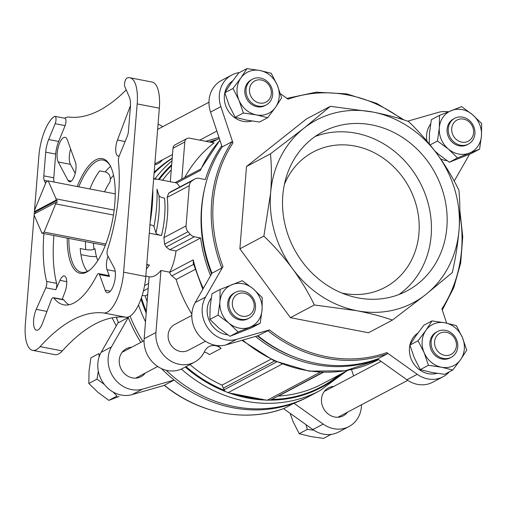 <?xml version="1.0" encoding="UTF-8"?>
<svg xmlns="http://www.w3.org/2000/svg" width="507" height="507" viewBox="0 0 507 507"><rect width="100%" height="100%" fill="white"/><g stroke="black" fill="none" stroke-linecap="round" stroke-linejoin="round"><path stroke-width="0.76" d="M259.527 122.022L246.529 120.115L235.204 117.32L229.183 105.488L224.829 92.768L230.97 83.281L238.778 72.913L246.934 68.597L240.8 78.078L232.992 88.446L239.012 100.285L243.366 113.004L256.358 114.912L267.683 117.706L259.527 122.022M479.59 149.153L481.454 135.895L481.65 123.518L472.467 114.626L461.617 106.622L439.525 115.368L439.328 127.745L437.459 141.009L448.308 149.014L457.491 157.899L479.59 149.153L471.428 153.469L449.335 162.221L438.485 154.21L434.854 150.978M429.245 143.887L429.499 132.948L431.362 119.684L439.525 115.368M418.079 340.755L424.099 352.593L428.453 365.313L441.451 367.22L452.776 370.015L444.614 374.331L431.622 372.423L420.297 369.628L414.276 357.79L409.922 345.071L416.063 335.59L423.865 325.221L432.027 320.899L425.886 330.387L418.079 340.755L409.922 345.071M218.061 315.094L228.911 323.098L238.094 331.99L260.192 323.238L252.03 327.56L229.937 336.306L219.087 328.302L209.904 319.41L210.101 307.033L211.964 293.775L220.127 289.453L219.93 301.836L218.061 315.094L209.904 319.41M313.82 430.196L307.375 429.385L305.955 424.619M99.144 356.846L99.049 353.531L90.892 357.847L89.023 371.105L88.826 383.482L98.009 392.374L108.859 400.378L117.016 396.062L113.194 392.076M104.277 384.319L96.989 379.166L98.301 371.092M55.675 203.884A26.757 9.944 -79.1 0 0 55.821 202.521L34.223 213.948A26.757 9.944 -79.1 0 0 34.159 215.266L42.005 233.214A26.757 9.944 -79.1 0 0 44.115 232.092L55.675 203.884L113.429 215.05M34.413 211.609L56.011 200.183A26.757 9.944 -79.1 0 0 56.081 198.864L48.235 180.923A26.757 9.944 -79.1 0 0 46.124 182.038L34.558 210.253A26.757 9.944 -79.1 0 0 34.413 211.609L35.522 211.825A26.757 9.944 -79.1 0 0 35.389 213.333M55.821 202.521L56.93 202.737A26.757 9.944 -79.1 0 0 57.12 200.398L35.522 211.825M56.081 198.864L114.138 210.088M56.011 200.183L57.12 200.398M211.596 273.9A135.667 120.666 -117.9 0 1 204.809 187.698L205.202 186.075A137.435 122.238 -117.9 0 0 211.996 273.197L221.825 268L223.004 266.53L205.531 297.102A27.974 24.881 62.1 0 0 208.168 328.447A27.974 24.881 62.1 0 0 236.541 339.373L269.502 329.918L257.886 335.748A137.435 122.238 -117.9 0 0 295.974 357.6A137.435 122.238 -117.9 0 0 377.658 358.912L406.912 379.775A27.974 24.881 62.1 0 0 432.731 382.221L443.055 376.764A27.974 24.881 62.1 0 0 449.303 371.853M377.658 358.912L387.487 353.715L386.778 352.593L417.236 374.312A27.974 24.881 62.1 0 0 443.055 376.764M446.654 323.143L441.895 308.858A136.218 121.154 -117.9 0 0 459.824 213.688M454.209 181.094L469.317 154.667A27.974 24.881 62.1 0 0 469.552 154.242M448.302 111.794A27.974 24.881 62.1 0 0 438.308 112.396L407.717 121.173M402.089 119.341A136.218 121.154 -117.9 0 0 288.071 99.176L280.409 93.713M239.367 72.602A27.974 24.881 62.1 0 0 231.794 75.004A27.974 24.881 62.1 0 0 220.856 106.622L232.954 142.911L231.984 141.738L222.155 146.935A137.435 122.238 -117.9 0 0 205.202 186.075M227.7 334.804A22.498 20.014 -117.9 0 1 225.983 334.55A22.498 20.014 -117.9 0 1 208.966 319.993A22.498 20.014 -117.9 0 1 211.191 298.192M314.378 304.98C308.484 292.761 301.215 280.675 292.558 268.729C283.762 256.884 274.192 246.015 263.862 236.116L270.611 193.154C271.676 179.098 271.632 165.985 270.485 153.83L303.864 128.252L330.361 106.312L306.386 119.006L246.503 166.518L239.881 248.81L290.397 317.667L368.462 332.763L392.443 320.075C382.158 316.495 370.294 313.37 356.852 310.709L314.378 304.98L290.397 317.667M436.958 373.336A22.498 20.014 -117.9 0 1 428.231 373.659A22.498 20.014 -117.9 0 1 410.15 355.889A22.498 20.014 -117.9 0 1 417.831 333.118M447.092 160.713A22.498 20.014 -117.9 0 1 445.38 160.459A22.498 20.014 -117.9 0 1 440.627 158.932M426.957 141.142A22.498 20.014 -117.9 0 1 430.589 124.107M251.865 121.027A22.498 20.014 -117.9 0 1 243.138 121.35A22.498 20.014 -117.9 0 1 225.057 103.586A22.498 20.014 -117.9 0 1 232.745 80.809M118.213 322.503L101.159 352.333A27.974 24.881 62.1 0 0 103.796 383.679A27.974 24.881 62.1 0 0 132.169 394.604L164.3 385.39M283.533 408.629L312.863 429.543A27.974 24.881 62.1 0 0 338.682 431.996L349 426.533A27.974 24.881 62.1 0 0 361.504 404.782M195.075 269.464L176.151 279.477A132.574 117.909 62.1 0 0 191.861 314.163M217.991 345.641A132.574 117.909 62.1 0 0 221.115 348.398A12.162 10.818 62.1 0 0 209.004 346.636A12.162 10.818 62.1 0 0 204.619 351.338A27.974 24.881 62.1 0 1 194.523 362.15L182.729 368.386A27.974 24.881 62.1 0 1 156.067 365.319A27.974 24.881 62.1 0 1 144.146 338.733L149.134 276.733M147.702 294.529L145.236 295.835L142.156 295.448M341.154 373.9A135.299 120.336 -117.9 0 1 270.168 400.137L265.934 400.074A135.299 120.336 -117.9 0 1 229.17 392.963L225.057 391.417A135.299 120.336 -117.9 0 1 185.309 367.024M229.17 392.963L265.934 400.074M270.168 400.137L271.682 399.427M274.591 360.997L223.34 388.121L225.057 391.417M219.905 140.192L200.544 169.408L200.392 170.415A137.435 122.238 -117.9 0 1 219.943 140.287M203.294 288.426A137.435 122.238 -117.9 0 1 193.199 259.857L193.3 263.323L202.806 289.282M164.243 385.339C199.042 413.718 245.762 422.749 284.066 408.439L284.104 408.427A137.435 122.238 -117.9 0 1 164.325 385.263L164.243 385.333M116.249 317.23L118.435 322.712A137.435 122.238 -117.9 0 1 116.382 317.217M308.636 396.607A137.435 122.238 -117.9 0 1 293.927 403.223L284.104 408.427M349 426.533A27.974 24.881 62.1 0 1 323.181 424.086L293.927 403.223A137.435 122.238 -117.9 0 1 232.745 407.71A137.435 122.238 -117.9 0 1 174.155 380.06L164.325 385.263M140.838 342.396A137.435 122.238 -117.9 0 1 128.265 317.509L118.435 322.712M161.492 368.602A137.435 122.238 -117.9 0 0 174.155 380.06L142.492 389.142A27.974 24.881 62.1 0 1 114.113 378.216A27.974 24.881 62.1 0 1 111.477 346.87L128.265 317.509A137.435 122.238 -117.9 0 1 128.081 317.033M153.653 178.863L156.308 179.377A48.653 18.081 100.9 0 0 154.236 178.616L176.69 182.957L179.972 186.887M89.885 188.978A57.164 21.243 -79.1 0 1 99.721 170.859L105.266 171.93C108.682 173.058 110.361 175.504 110.304 179.263L110.101 181.804A48.653 18.081 -79.1 0 0 104.556 191.811M161.511 235.546C158.159 234.836 156.308 233.968 155.953 232.935L153.989 226.578A72.976 27.125 100.9 0 0 156.999 189.181L158.964 195.537C159.318 196.57 161.169 197.445 164.522 198.148A48.653 18.081 100.9 0 1 161.511 235.546L149.28 233.182M146.719 265.022L149.413 265.066L146.757 264.546M87.426 271.378A57.164 21.243 -79.1 0 1 80.207 248.531L85.753 249.602C89.403 250.166 92.128 250.059 93.928 249.279L94.999 248.715A48.653 18.081 -79.1 0 0 97.794 260.503M221.743 145.693A137.435 122.238 -117.9 0 0 205.322 179.548L199.048 178.331A7.294 6.49 62.1 0 0 195.075 178.895L170.612 191.861L168.679 193.18L167.139 197.426A48.653 18.081 100.9 0 1 163.9 237.631L164.579 244.127L166.176 247.01L169.794 249.761L176.062 250.971C174.706 259.933 172.564 266.999 169.636 272.17L160.928 270.485A48.653 18.081 100.9 0 1 149.381 276.778L145.832 276.093M210.595 275.65A137.435 122.238 -117.9 0 1 200.62 237.979L176.062 250.971M169.636 272.17A137.435 122.238 62.1 0 0 169.668 272.303A6.084 5.406 62.1 0 0 171.867 275.859L176.151 279.477M377.937 359.108A137.435 122.238 -117.9 0 1 255.484 336.439M181.817 179.028L184.795 141.992A4.867 4.329 62.1 0 1 186.956 138.55A4.867 4.329 62.1 0 1 189.605 138.177L214.062 142.904A132.574 117.909 62.1 0 0 184.789 177.456M223.34 388.121L221.99 385.124A132.574 117.909 -117.9 0 1 189.967 364.558M186.956 138.55L175.162 144.793A4.867 4.329 62.1 0 0 173.001 148.234L170.308 181.721M130.464 105.652A13.378 4.975 -79.1 0 0 130.09 106.584L117.453 140.065A10.945 4.069 -79.1 0 0 118.131 156.017A10.945 4.069 -79.1 0 0 119.265 155.839A4.867 1.806 -79.1 0 0 118.429 161.194A92.432 34.356 100.9 0 1 107.642 249.14A4.867 1.806 -79.1 0 0 107.446 255.179L114.271 268.057A13.378 4.975 -79.1 0 1 114.138 283.324A13.378 4.975 -79.1 0 1 107.376 292.723A13.378 4.975 -79.1 0 1 105.177 290.238L99.511 274.553A4.867 1.806 -79.1 0 0 98.713 273.647A4.867 1.806 -79.1 0 0 96.964 275.206A92.432 34.356 100.9 0 1 63.711 304.808A92.432 34.356 100.9 0 1 53.881 298.002A4.867 1.806 -79.1 0 0 53.362 297.647A4.867 1.806 -79.1 0 0 51.213 300.112L42.404 323.453A13.378 4.975 -79.1 0 1 36.498 330.234A13.378 4.975 -79.1 0 1 33.532 322.648A13.378 4.975 -79.1 0 1 36.238 309.346L45.826 287.792A4.867 1.806 -79.1 0 0 46.631 281.429A92.432 34.356 100.9 0 1 43.932 233.581M55.155 123.695A4.867 1.806 -79.1 0 0 54.952 116.35L64.928 118.277A4.867 1.806 -79.1 0 1 65.13 125.622L55.155 123.695L48.666 139.526A17.029 6.331 -79.1 0 0 45.719 152.163L43.811 175.866A7.294 2.712 -79.1 0 0 44.28 180.372L45.579 183.357M54.952 116.35A4.867 1.806 -79.1 0 0 54.262 116.54A34.058 12.656 100.9 0 0 38.887 155.915L25.35 324.201A34.058 12.656 100.9 0 0 32.644 350.356A34.058 12.656 100.9 0 0 40.129 346.636A304.061 113.01 -79.1 0 1 103.764 312.965A34.058 12.656 100.9 0 0 123.626 272.189L137.169 103.91A34.058 12.656 100.9 0 0 129.874 77.755A34.058 12.656 100.9 0 0 127.048 78.021A4.867 1.806 -79.1 0 0 124.899 81.76A4.867 1.806 -79.1 0 0 124.874 86.798L129.272 96.869A17.029 6.331 -79.1 0 1 130.362 107.37L128.455 131.079A7.294 2.712 -79.1 0 1 127.187 136.491L119.265 155.839M64.617 118.22A34.058 12.656 -79.1 0 1 68.73 117.073A304.061 113.01 -79.1 0 0 126.224 89.885M62.203 299.358L65.016 291.899A10.945 4.069 -79.1 0 0 64.338 275.954A10.945 4.069 -79.1 0 0 59.965 280.358L55.802 289.719A4.867 1.806 -79.1 0 0 56.607 283.356A92.432 34.356 100.9 0 1 53.907 235.514M68.889 304.777A92.432 34.356 100.9 0 1 63.857 299.935A4.867 1.806 -79.1 0 0 63.337 299.574L53.362 297.647M149.755 224.652C152.252 225.171 153.665 225.811 153.989 226.578M156.308 179.377L154.236 178.616M80.917 254.609L89.872 256.346L96.495 256.719M70.6 148.887A13.378 4.975 -79.1 0 0 70.422 164.344L75.207 173.375M32.644 350.356L54.813 354.64A34.058 12.656 -79.1 0 0 62.304 350.926A304.061 113.01 -79.1 0 1 125.932 317.249A34.058 12.656 -79.1 0 0 145.801 276.48L159.337 108.2A34.058 12.656 -79.1 0 0 152.043 82.045L129.874 77.755M295.974 357.6L294.409 357.01A135.667 120.666 -117.9 0 1 257.372 335.894M195.075 178.895A7.294 6.49 62.1 0 0 194.644 179.148L192.102 180.79A7.294 6.49 62.1 0 0 189.288 185.701L186.056 225.907A7.294 6.49 62.1 0 0 188.002 231.737L190.207 234.297A7.294 6.49 62.1 0 0 194.352 236.763L200.62 237.979M346.509 371.067L320.094 390.548L309.625 396.094A137.435 122.238 -117.9 0 1 234.716 406.671A137.435 122.238 -117.9 0 1 166.176 370.256M142.803 341.357A137.435 122.238 -117.9 0 1 130.084 316.089M154.103 173.255A137.435 122.238 -117.9 0 1 172.184 158.387M154.185 172.266A137.435 122.238 -117.9 0 1 172.203 158.152M107.985 256.193A10.945 4.069 -79.1 0 0 107.028 269.667L109.487 276.48A4.867 1.806 -79.1 0 0 108.688 275.58L98.713 273.647M65.13 125.622L58.641 141.459A17.029 6.331 -79.1 0 0 55.694 154.09L53.793 177.799A7.294 2.712 -79.1 0 0 54.16 182.07M75.442 162.297L67.317 139.805A13.378 4.975 -79.1 0 0 65.118 137.315A13.378 4.975 -79.1 0 0 58.349 146.713A13.378 4.975 -79.1 0 0 58.223 161.987L68.008 180.448A10.945 4.069 -79.1 0 0 69.491 181.76A10.945 4.069 -79.1 0 0 74.833 174.712A10.945 4.069 -79.1 0 0 75.442 162.297M77.197 186.519A58.381 21.7 100.9 0 1 109.924 165.111A58.381 21.7 100.9 0 1 112.541 220.101A58.381 21.7 100.9 0 1 89.606 270.155A58.381 21.7 100.9 0 1 67.222 238.087M78.8 186.83A57.164 21.243 100.9 0 1 103.2 160.073A57.164 21.243 100.9 0 1 110.279 165.764M90.183 269.68A57.164 21.243 100.9 0 1 81.494 272.322A57.164 21.243 100.9 0 1 68.832 238.398M160.928 270.485L155.941 332.491A27.974 24.881 62.1 0 0 167.855 359.076A27.974 24.881 62.1 0 0 194.523 362.15M191.817 315.417L174.611 324.524A14.595 12.979 62.1 0 0 169.965 343.493A14.595 12.979 62.1 0 0 188.262 350.324L205.474 341.217M221.115 348.398L209.321 354.634A12.162 10.818 62.1 0 0 204.283 352.035M333.872 386.378A15.812 14.063 62.1 0 0 328.523 387.836A15.812 14.063 62.1 0 0 323.485 408.389A15.812 14.063 62.1 0 0 343.315 415.784A15.812 14.063 62.1 0 0 347.523 412.178M353.613 375.934L351.484 369.552M131.63 347.27A15.812 14.063 62.1 0 0 126.281 348.721A15.812 14.063 62.1 0 0 121.243 369.273A15.812 14.063 62.1 0 0 141.066 376.676A15.812 14.063 62.1 0 0 145.281 373.07M154.793 164.693A15.812 14.063 62.1 0 0 158.222 163.476A15.812 14.063 62.1 0 0 162.436 159.87M162.76 126.674A27.974 24.881 62.1 0 0 158.057 124.158M211.996 273.197L195.214 302.559A27.974 24.881 62.1 0 0 197.844 333.91A27.974 24.881 62.1 0 0 226.223 344.83L257.886 335.748M231.794 75.004L221.477 80.467A27.974 24.881 62.1 0 0 210.538 112.085L222.155 146.935M112.091 317.857L116.268 325.912M330.361 106.312L372.835 112.041C386.131 114.664 397.995 117.789 408.427 121.407C418.744 131.288 428.314 142.156 437.123 154.02C445.767 165.947 453.036 178.033 458.943 190.271C460.09 202.274 460.134 215.38 459.069 229.595C457.865 243.728 455.616 258.05 452.32 272.563L425.823 294.497L392.443 320.075M270.485 153.83L246.503 166.518M263.862 236.116L239.881 248.81M372.835 112.041A103.384 91.951 62.1 0 0 303.864 128.252A103.384 91.951 -117.9 0 0 270.611 193.154A103.384 91.951 62.1 0 0 292.558 268.729A103.384 91.951 62.1 0 0 356.852 310.709A103.384 91.951 62.1 0 0 425.823 294.497A103.384 91.951 62.1 0 0 459.069 229.595A103.384 91.951 62.1 0 0 437.123 154.02A103.384 91.951 62.1 0 0 372.835 112.041M357.885 297.85A90.005 80.049 -117.9 0 1 284.604 222.706A90.005 80.049 -117.9 0 1 322.744 131.826A90.005 80.049 -117.9 0 1 435.595 173.933A90.005 80.049 -117.9 0 1 406.937 290.923A90.005 80.049 -117.9 0 1 357.885 297.85M315.145 136.478A90.005 80.049 -117.9 0 1 419.872 182.254A90.005 80.049 -117.9 0 1 398.819 294.592M284.414 184.371A76.627 68.153 -117.9 0 1 313.282 151.967A76.627 68.153 -117.9 0 1 409.352 187.818A76.627 68.153 -117.9 0 1 384.959 287.418A76.627 68.153 -117.9 0 1 343.195 293.319A76.627 68.153 -117.9 0 1 341.933 293.065M42.005 233.214L105.279 245.445M44.115 232.092L105.824 244.025M48.235 180.923L115.247 193.877M108.859 400.378L119.069 396.449M88.826 383.482L96.989 379.166M290.067 413.287L293.198 421.862L299.219 433.7L310.544 436.495L323.542 438.403L331.109 434.398M299.219 433.7L307.375 429.385M238.094 331.99L229.937 336.306M260.192 323.238L262.056 309.98L262.252 297.603L253.069 288.711L242.219 280.707L220.127 289.453M452.776 370.015L460.584 359.647L466.725 350.16L462.371 337.44L456.351 325.608L445.019 322.813L432.027 320.899M428.453 365.313L420.297 369.628M457.491 157.899L449.335 162.221M437.459 141.009L430.082 144.913M243.366 113.004L235.204 117.32M232.992 88.446L224.829 92.768M267.683 117.706L275.491 107.338L281.632 97.857L277.278 85.138L271.258 73.3L259.933 70.505L246.934 68.597M242.327 316.222A11.984 10.66 -117.9 0 1 234.259 297.121A11.984 10.66 -117.9 0 1 253.177 300.784A11.984 10.66 -117.9 0 1 242.327 316.222M241.072 319.29A14.595 12.979 -117.9 0 1 229.189 307.109A14.595 12.979 -117.9 0 1 235.368 292.368A14.595 12.979 -117.9 0 1 253.671 299.2A14.595 12.979 -117.9 0 1 249.026 318.168A14.595 12.979 -117.9 0 1 241.072 319.29M249.026 318.168L247.822 318.808A14.595 12.979 -117.9 0 1 239.862 319.93A14.595 12.979 -117.9 0 1 227.979 307.743A14.595 12.979 -117.9 0 1 234.164 293.008L235.368 292.368M232.01 284.642A23.107 20.553 -117.9 0 1 253.069 288.711A23.107 20.553 -117.9 0 1 262.056 309.98A23.107 20.553 -117.9 0 1 249.976 327.173A23.107 20.553 -117.9 0 1 228.911 323.098A23.107 20.553 -117.9 0 1 219.93 301.836A23.107 20.553 -117.9 0 1 232.01 284.642M444.569 355.337A11.984 10.66 -117.9 0 1 436.502 336.236A11.984 10.66 -117.9 0 1 455.419 339.893A11.984 10.66 -117.9 0 1 444.569 355.337M443.314 358.405A14.595 12.979 -117.9 0 1 431.432 346.218A14.595 12.979 -117.9 0 1 437.617 331.477A14.595 12.979 -117.9 0 1 455.913 338.308A14.595 12.979 -117.9 0 1 451.268 357.277A14.595 12.979 -117.9 0 1 443.314 358.405M451.268 357.277L450.064 357.917A14.595 12.979 -117.9 0 1 442.11 359.038A14.595 12.979 -117.9 0 1 430.228 346.851A14.595 12.979 -117.9 0 1 436.407 332.117L437.617 331.477M445.019 322.813A23.107 20.553 -117.9 0 1 462.371 337.44A23.107 20.553 -117.9 0 1 460.584 359.647A23.107 20.553 -117.9 0 1 441.451 367.22A23.107 20.553 -117.9 0 1 424.099 352.593A23.107 20.553 -117.9 0 1 425.886 330.387A23.107 20.553 -117.9 0 1 445.019 322.813M461.725 142.137A11.984 10.66 -117.9 0 1 453.651 123.036A11.984 10.66 -117.9 0 1 472.575 126.693A11.984 10.66 -117.9 0 1 461.725 142.137M460.464 145.205A14.595 12.979 -117.9 0 1 448.581 133.018A14.595 12.979 -117.9 0 1 454.766 118.283A14.595 12.979 -117.9 0 1 473.069 125.109A14.595 12.979 -117.9 0 1 468.424 144.083A14.595 12.979 -117.9 0 1 460.464 145.205M468.424 144.083L467.213 144.717A14.595 12.979 -117.9 0 1 459.26 145.845A14.595 12.979 -117.9 0 1 447.377 133.658A14.595 12.979 -117.9 0 1 453.562 118.917L454.766 118.283M451.407 110.551A23.107 20.553 -117.9 0 1 472.467 114.626A23.107 20.553 -117.9 0 1 481.454 135.895A23.107 20.553 -117.9 0 1 469.374 153.089A23.107 20.553 -117.9 0 1 448.308 149.014A23.107 20.553 -117.9 0 1 439.328 127.745A23.107 20.553 -117.9 0 1 451.407 110.551M259.483 103.029A11.984 10.66 -117.9 0 1 251.409 83.928A11.984 10.66 -117.9 0 1 270.326 87.584A11.984 10.66 -117.9 0 1 259.483 103.029M258.221 106.096A14.595 12.979 -117.9 0 1 246.339 93.909A14.595 12.979 -117.9 0 1 252.524 79.174A14.595 12.979 -117.9 0 1 270.827 86A14.595 12.979 -117.9 0 1 266.175 104.974A14.595 12.979 -117.9 0 1 258.221 106.096M266.175 104.974L264.971 105.608A14.595 12.979 -117.9 0 1 257.017 106.736A14.595 12.979 -117.9 0 1 245.135 94.549A14.595 12.979 -117.9 0 1 251.32 79.808L252.524 79.174M259.933 70.505A23.107 20.553 -117.9 0 1 277.278 85.138A23.107 20.553 -117.9 0 1 275.491 107.338A23.107 20.553 -117.9 0 1 256.358 114.912A23.107 20.553 -117.9 0 1 239.012 100.285A23.107 20.553 -117.9 0 1 240.8 78.078A23.107 20.553 -117.9 0 1 259.933 70.505M223.004 266.53A136.218 121.154 -117.9 0 1 232.954 142.911M386.778 352.593A136.218 121.154 -117.9 0 1 269.502 329.918M323.365 372.322L278.52 396.049A132.574 117.909 -117.9 0 0 322.23 383.913L347.986 370.287M270.877 359.248L221.99 385.124M147.131 301.614A132.574 117.909 -117.9 0 1 145.236 295.835M146.206 313.117A135.299 120.336 -117.9 0 1 140.965 299.003M155.041 178.768A137.435 122.238 -117.9 0 1 171.987 160.827M320.094 390.548A137.435 122.238 -117.9 0 1 245.185 401.126A137.435 122.238 -117.9 0 1 181.354 369.058M145.509 321.799A137.435 122.238 -117.9 0 1 138.481 304.967M158.425 179.427A135.299 120.336 -117.9 0 1 171.677 164.693M209.271 141.979A135.299 120.336 -117.9 0 1 217.135 139.545M262.125 399.161A134.71 119.81 -117.9 0 1 233.461 393.622M338.936 375.072A134.71 119.81 -117.9 0 1 271.714 399.427M159.185 179.573A134.71 119.81 -117.9 0 1 171.6 165.662M210.342 142.182A134.71 119.81 -117.9 0 1 214.917 140.724M224.151 390.232A134.71 119.81 -117.9 0 1 186.05 366.631M146.346 311.406A134.71 119.81 -117.9 0 1 141.402 297.755M162.57 180.226A132.574 117.909 -117.9 0 1 171.252 169.959M241.934 340.324L273.938 360.699L309.295 371.156L345.166 370.794L378.602 359.583A137.435 122.238 -117.9 0 1 242.733 340.096M387.487 353.715A137.435 122.238 -117.9 0 1 267.709 330.551M149.413 265.066A48.653 18.081 100.9 0 1 146.409 268.894M193.199 259.857L169.668 272.303M200.392 170.415L176.69 182.957M184.795 141.992L173.001 148.234M56.607 283.356L46.631 281.429M63.857 299.935L53.881 298.002M145.801 276.48L123.626 272.189M159.337 108.2L137.169 103.91M152.816 189.282A76.627 28.481 100.9 0 1 150.148 222.396M158.964 195.537A53.514 19.887 100.9 0 1 155.953 232.935M221.825 268A137.435 122.238 -117.9 0 1 231.984 141.738M148.595 283.457L144.577 285.58M125.932 317.249L103.764 312.965M62.304 350.926L40.129 346.636M105.266 171.93A57.164 21.243 100.9 0 1 110.577 166.359M110.304 179.263A51.08 18.987 100.9 0 1 113.549 175.295M85.753 249.602A57.164 21.243 100.9 0 1 85.461 241.617M93.928 249.279A51.08 18.987 100.9 0 1 93.541 243.176M109.487 276.48L99.511 274.553M110.342 291.233L105.177 290.238M115.209 271.251L107.028 269.667M55.802 289.719L45.826 287.792M46.948 311.418L36.238 309.346M66.747 281.67L59.965 280.358M58.641 141.459L48.666 139.526M55.694 154.09L45.719 152.163M53.793 177.799L43.811 175.866M47.835 181.056L44.28 180.372M70.422 164.344L58.223 161.987M71.354 181.094L68.008 180.448M130.413 106.647L130.09 106.584M125.121 141.548L117.453 140.065M155.941 332.491L144.146 338.733M193.579 264.369L171.867 275.859M148.196 288.382L143.418 290.917M190.207 234.297L166.176 247.01M194.352 236.763L169.794 249.761M194.644 179.148L170.612 191.861M192.102 180.79L168.679 193.18M189.288 185.701L167.139 197.426M186.056 225.907L163.9 237.631M188.002 231.737L164.579 244.127M323.181 424.086L312.863 429.543M142.492 389.142L132.169 394.604M111.477 346.87L101.159 352.333M406.912 379.775L417.236 374.312M195.214 302.559L205.531 297.102M226.223 344.83L236.541 339.373M210.538 112.085L220.856 106.622M282.076 364.102L227.89 392.779M276.702 361.922L223.955 389.839M320.234 372.208L267.05 400.353M381.118 361.377L324.309 391.436M407.717 380.326L337.966 417.236M144.058 340.691L122.067 352.327M157.709 366.491L135.718 378.127M208.973 102.218L157.633 129.386M216.863 131.066L199.733 140.135M172.494 154.546L154.857 163.881M205.772 141.301L218.992 137.448M442.275 310.005L453.784 287.665L460.692 262.911L462.739 236.718L459.843 210.113M404.104 119.982L376.549 103.32L346.661 93.871L316.197 92.185L286.943 98.371M219.309 138.398L211.673 142.442M200.721 169.021L175.01 182.634M322.946 372.309L271.27 399.655"/></g></svg>
